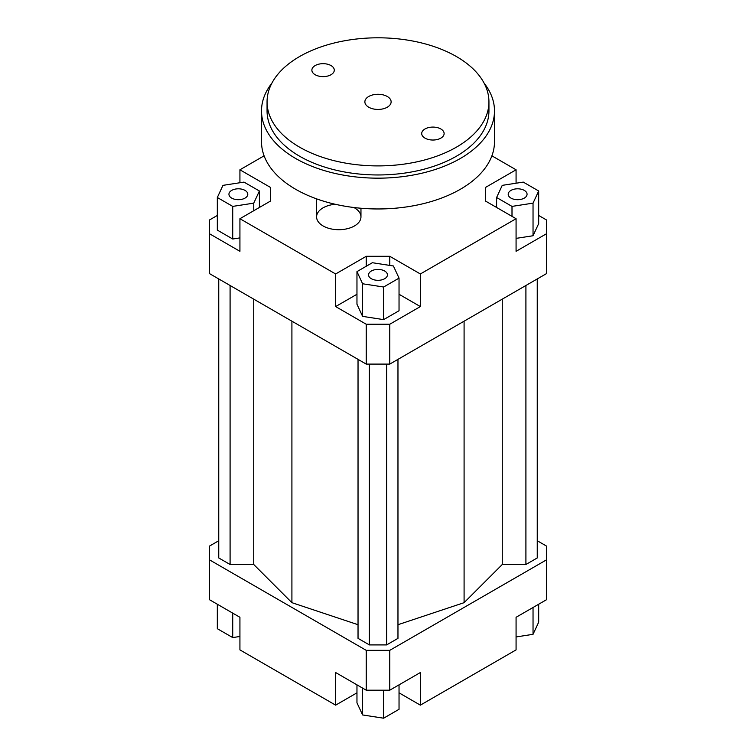 <?xml version="1.0" encoding="UTF-8"?>
<svg xmlns="http://www.w3.org/2000/svg" width="756" height="756" viewBox="0 0 756 756"><rect width="100%" height="100%" fill="white"/><g stroke="black" fill="none" stroke-linecap="round" stroke-linejoin="round"><path stroke-width="1.13" d="M353.874 207.503A22.189 12.814 180 0 1 360.962 216.896A22.189 12.814 180 0 1 347.269 228.728A22.189 12.814 180 0 1 323.086 225.949A22.189 12.814 180 0 1 316.584 216.896A22.189 12.814 180 0 1 335.173 204.252M538.678 215.451L546.664 220.062L546.664 273.511L389.765 364.099L389.765 324.239L366.235 324.239L366.235 364.099L389.765 364.099M546.664 233.651L516.074 251.313L516.074 218.711L420.364 273.965L420.364 306.577L389.765 324.239M516.074 238.376L533.037 235.749L538.678 223.606L538.678 190.994L523.275 182.101L502.239 185.362L496.607 197.505L496.607 207.465M366.235 324.239L335.636 306.577L335.636 273.965L239.926 218.711L239.926 251.313L209.336 233.651L209.336 273.511L366.235 364.099M209.336 233.651L209.336 220.062L217.322 215.451M270.525 201.039L270.525 187.46L270.525 201.039L239.926 218.711M217.322 197.505L232.725 206.397L253.761 203.137L259.393 190.994L243.999 182.101L222.963 185.362L217.322 197.505L217.322 230.117L232.725 239.009L239.926 237.894M239.926 182.735L239.926 169.788L270.525 187.46M389.765 265.413L389.765 256.303L366.235 256.303L366.235 266.263M420.364 306.577L399.036 294.264M356.964 294.264L335.636 306.577M383.632 319.627L399.036 310.735L399.036 278.123L393.404 265.98L372.368 262.719L356.964 271.612L356.964 304.224L362.596 316.367L383.632 319.627L383.632 287.015L399.036 278.123M335.636 273.965L366.235 256.303M485.475 201.039L485.475 187.46L485.475 201.039L516.074 218.711M356.964 692.836L335.636 705.15L239.926 649.895L239.926 617.283L209.336 599.621L209.336 546.172L218.749 540.738M537.251 540.738L546.664 546.172L546.664 559.761L389.765 650.349L366.235 650.349L209.336 559.761M218.749 278.945L218.749 557.947L230.089 564.496L253.732 564.496L291.91 602.674L358.032 624.711M397.968 624.711L464.089 602.674L502.267 564.496L525.911 564.496L537.251 557.947L537.251 278.945M358.032 359.355L358.032 638.366L369.372 644.906L386.628 644.906L397.968 638.366L397.968 359.355M366.235 650.349L366.235 690.2L389.765 690.2L389.765 650.349M389.765 690.2L420.364 672.538L420.364 705.15L516.074 649.895L516.074 617.283L546.664 599.621L546.664 559.761M335.636 705.15L335.636 672.538L366.235 690.2M420.364 705.15L399.036 692.836M491.891 155.831L516.074 169.788L516.074 183.217M516.074 636.949L533.037 634.322L538.678 622.179L538.678 604.233M533.037 634.322L533.037 607.484M399.036 684.851L399.036 709.308L383.632 718.2L383.632 690.2M383.632 718.2L362.596 714.949L356.964 702.797L356.964 684.851M362.596 714.949L362.596 688.102M239.926 636.467L232.725 637.582L217.322 628.69L217.322 604.233M232.725 637.582L232.725 613.125M510.971 190.399A9.431 5.443 180 0 1 521.243 189.217A9.431 5.443 180 0 1 527.064 194.254A9.431 5.443 180 0 1 517.643 199.697A9.431 5.443 180 0 1 508.212 194.254A9.431 5.443 180 0 1 510.971 190.399M384.672 271.017A9.431 5.443 180 0 1 387.431 274.872A9.431 5.443 180 0 1 378 280.315A9.431 5.443 180 0 1 368.569 274.872A9.431 5.443 180 0 1 374.39 269.835A9.431 5.443 180 0 1 384.672 271.017M245.029 198.1A9.431 5.443 180 0 1 234.757 199.282A9.431 5.443 180 0 1 228.936 194.254A9.431 5.443 180 0 1 238.357 188.802A9.431 5.443 180 0 1 247.788 194.254A9.431 5.443 180 0 1 245.029 198.1M496.607 197.505L512.001 206.397L512.001 216.358M512.001 206.397L533.037 203.137L533.037 235.749M533.037 203.137L538.678 190.994M485.475 187.46L516.074 169.788M356.964 271.612L362.596 283.765L362.596 316.367M362.596 283.765L383.632 287.015M389.765 256.303L420.364 273.965M232.725 206.397L232.725 239.009M253.761 203.137L253.761 210.726M259.393 190.994L259.393 207.465M239.926 169.788L264.109 155.831M230.089 564.496L230.089 285.494M253.732 564.496L253.732 299.149M291.91 602.674L291.91 321.187M502.267 564.496L502.267 299.149M464.089 602.674L464.089 321.187M525.911 564.496L525.911 285.494M369.372 644.906L369.372 364.099M386.628 644.906L386.628 364.099M368.72 107.21A13.126 7.579 180 0 1 364.874 101.852A13.126 7.579 180 0 1 378 94.273A13.126 7.579 180 0 1 391.126 101.852A13.126 7.579 180 0 1 383.027 108.855A13.126 7.579 180 0 1 368.72 107.21M424.985 138.131A11.208 6.473 180 0 1 421.706 133.557A11.208 6.473 180 0 1 432.914 127.084A11.208 6.473 180 0 1 444.122 133.557A11.208 6.473 180 0 1 437.204 139.539A11.208 6.473 180 0 1 424.985 138.131M315.157 74.721A11.208 6.473 180 0 1 311.878 70.147A11.208 6.473 180 0 1 323.086 63.674A11.208 6.473 180 0 1 334.294 70.147A11.208 6.473 180 0 1 327.376 76.129A11.208 6.473 180 0 1 315.157 74.721M267.057 101.852L267.057 110.915A110.943 64.052 0 0 0 299.556 156.199A110.943 64.052 0 0 0 420.459 170.091A110.943 64.052 0 0 0 488.943 110.915L488.943 101.852A110.943 64.052 0 0 0 378 37.8A110.943 64.052 0 0 0 267.057 101.852A110.943 64.052 0 0 0 299.556 147.146A110.943 64.052 0 0 0 420.459 161.028A110.943 64.052 0 0 0 488.943 101.852M484.123 83.169A116.49 67.256 180 0 1 494.49 110.915A116.49 67.256 180 0 1 422.576 173.048A116.49 67.256 180 0 1 295.624 158.467A116.49 67.256 180 0 1 261.51 110.915A116.49 67.256 180 0 1 271.876 83.169M494.49 110.915L494.49 141.712A116.49 67.256 180 0 1 422.576 203.846A116.49 67.256 180 0 1 295.624 189.265A116.49 67.256 180 0 1 261.51 141.712L261.51 110.915M360.962 216.896L360.962 208.24M316.584 216.896L316.584 198.856"/></g></svg>

